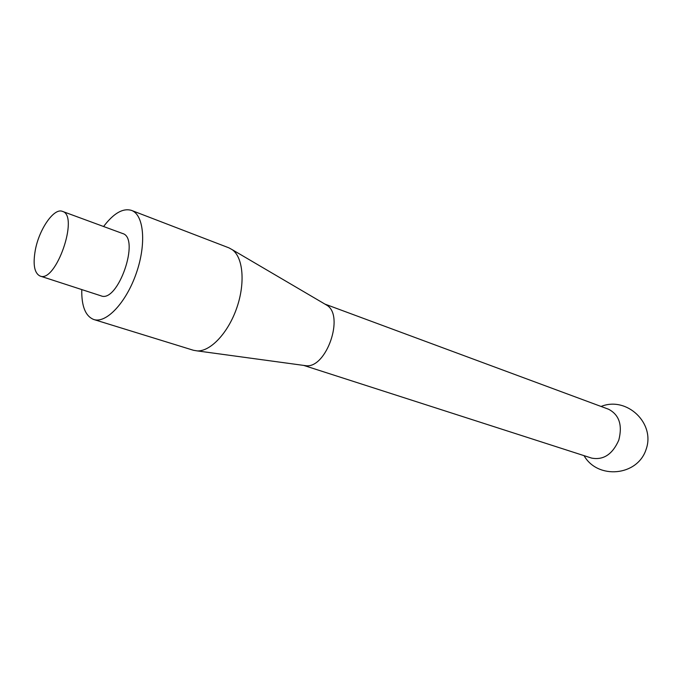 <?xml version="1.0" encoding="UTF-8"?>
<svg xmlns="http://www.w3.org/2000/svg" width="682" height="682" viewBox="0 0 682 682"><rect width="100%" height="100%" fill="white"/><g stroke="black" fill="none" stroke-linecap="round" stroke-linejoin="round"><path stroke-width="1.02" d="M35.311 250.089C39.138 229.178 53.997 207.618 62.446 211.377C79.376 215.469 55.898 283.294 40.068 276.04C34.364 273.192 32.779 264.539 35.311 250.089M62.446 211.377L122.581 233.5C140.535 238.052 117.935 303.345 101.004 295.826L40.068 276.04M103.587 226.518C113.655 213.236 122.965 207.865 131.524 210.406C143.919 214.753 146.587 243.755 136.323 273.15C126.221 302.603 106.196 323.754 93.766 319.508C85.472 316.218 81.465 306.235 81.763 289.577M131.524 210.406L228.896 247.839L232.281 249.706C243.15 257.429 245.435 283.064 236.773 307.923C228.214 332.807 210.576 351.554 197.26 350.906L193.441 350.275L93.766 319.508M325.126 304.215L326.917 305.272C344.683 315.698 326.397 368.51 305.996 365.723L303.933 365.441M324.939 304.104L608.557 409.234C619.213 414.801 622.623 425.099 618.796 440.137C612.513 454.331 603.459 460.316 591.644 458.099L303.72 365.416M326.917 305.272L232.281 249.706M305.996 365.723L197.26 350.906M584.048 455.661C597.679 479.71 637.397 476.215 646.042 449.566C655.717 423.275 626.664 395.978 601.081 406.463"/></g></svg>
